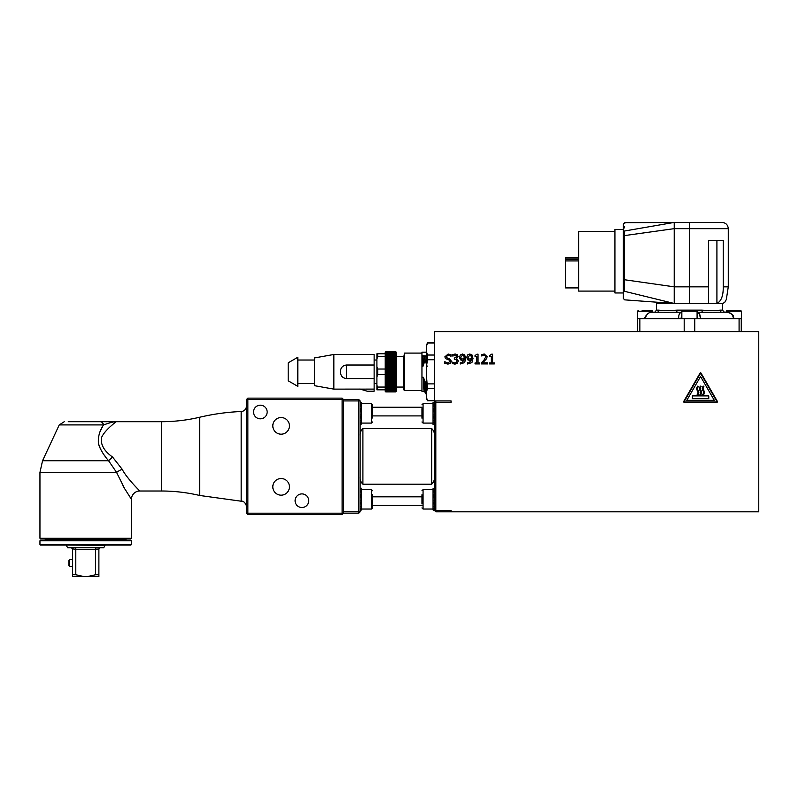 <?xml version="1.0" encoding="UTF-8"?>
<svg xmlns="http://www.w3.org/2000/svg" width="799" height="799" viewBox="0 0 799 799"><rect width="100%" height="100%" fill="white"/><g stroke="black" fill="none" stroke-linecap="round" stroke-linejoin="round"><path stroke-width="1.2" d="M434.426 488.688L433.048 488.688L433.048 494.721L434.426 494.721M433.048 494.721L433.048 497.747L434.426 497.747M434.426 503.929L433.048 503.929L433.048 509.962L434.426 509.962M421.952 494.721L421.952 503.929M421.952 500.444L421.952 495.839M434.426 500.903L433.048 500.903L433.048 503.929M434.426 402.746L433.048 402.297L434.426 402.297L435.815 400.918L435.815 402.297L434.426 402.297L434.426 510.411L433.048 509.962M433.048 488.688L434.426 488.239M433.048 506.586L434.426 506.586M433.048 489.997L434.426 489.997M434.426 508.653L433.048 508.653M434.426 492.064L433.048 492.064M433.048 500.903L433.048 497.747M360.139 424.029L361.518 424.029L361.518 417.997L360.139 417.997M361.518 417.997L361.518 414.971L360.139 414.971M360.139 408.778L361.518 408.778L361.518 402.746L360.139 402.746M372.614 418.007L372.614 404.793L372.614 407.25L421.952 407.25M372.614 408.768L372.614 409.947M360.139 411.815L361.518 411.815L361.518 408.778M360.139 402.297L361.518 402.746M361.518 424.029L360.139 424.479M361.518 406.132L360.139 406.132M361.518 422.721L360.139 422.721M360.139 404.064L361.518 404.064M360.139 420.654L361.518 420.654M361.518 411.815L361.518 414.971M360.139 511.799L358.751 513.188L358.751 511.799L360.139 511.799L360.139 400.918L358.751 400.918L358.751 399.53L360.139 400.918M358.751 400.918L358.751 511.799L343.5 511.799L343.5 400.918L358.751 400.918M358.751 399.53L342.112 399.53L342.112 398.142L343.5 399.53L343.5 400.918M343.5 511.799L343.5 513.188L342.112 514.576L342.112 513.188L358.751 513.188M451.065 511.799L451.065 510.411L435.815 510.411L435.815 511.799L434.426 510.411L435.815 510.411L435.815 402.297L451.065 402.297L451.065 400.918L434.426 400.918L434.426 331.615L758.77 331.615L758.77 511.799L435.815 511.799M360.139 477.103C359.92 479.819 360.848 482.187 362.906 484.194L431.66 484.194C433.717 482.187 434.646 479.819 434.426 477.103C434.646 479.819 433.717 482.187 431.66 484.194L431.66 428.514L362.906 428.514C360.848 430.531 359.92 432.898 360.139 435.615C359.92 432.898 360.848 430.531 362.906 428.514L362.906 484.194M421.952 496.818L372.614 496.818M434.426 435.615C434.646 432.898 433.717 430.531 431.66 428.514M372.614 415.899L421.952 415.899M426.666 391.24L427.495 388.584L426.666 378.556L426.666 398.991L427.495 400.778L434.426 400.778M426.666 378.556L426.666 365.063L427.495 359.74L434.426 359.74M426.666 345.627L427.495 342.961L426.666 344.619L426.666 365.063M426.666 397.992L427.495 400.778M427.495 400.649L434.426 400.649M434.426 388.584L427.495 388.584M427.495 383.88L434.426 383.88M426.666 352.369L427.495 355.036L427.495 359.74M427.495 355.036L434.426 355.036M434.426 342.961L427.495 342.961M426.666 393.767L425.847 383.49L426.666 380.124M427.115 366.341L425.118 360.129L422.961 366.341L421.952 366.341L421.952 377.268L423.33 377.268L425.847 383.49M403.934 356.084L403.934 389.962L404.494 390.521L404.494 353.098L403.934 356.084M426.746 351.91L426.606 354.806A19.695 0.559 89 0 1 426.666 355.735M426.177 355.945L422.511 355.725L424.489 357.183L426.177 355.945L426.566 365.343M425.118 360.129L424.998 357.183M424.599 360.129L424.489 357.183M423.45 365.343L423.051 355.945M422.511 355.725L422.961 366.341M426.267 352.179L421.952 352.179L421.952 366.341M421.952 377.268L421.952 391.43L424.668 391.7L423.879 378.267M423.33 377.268C423.73 390.321 424.129 394.167 424.529 388.803M426.526 393.987L425.967 393.957L425.328 383.49M758.77 509.033L758.77 334.382M703.659 390.302A3.605 3.605 0 0 1 703.33 394.986L702.73 394.406A2.777 2.777 0 0 0 702.99 390.801A3.605 3.605 0 0 1 703.32 386.117L703.909 386.696A2.777 2.777 0 0 0 703.659 390.302M698.116 390.302A3.605 3.605 0 0 1 697.787 394.986L697.187 394.406A2.777 2.777 0 0 0 697.447 390.801A3.605 3.605 0 0 1 697.767 386.117L698.366 386.696A2.777 2.777 0 0 0 698.116 390.302M714.306 400.339L686.8 400.339L700.553 376.519L714.306 400.339M717.192 402.007L683.924 402.007L700.553 373.193L717.192 402.007M700.883 390.302A3.605 3.605 0 0 1 700.553 394.986L699.964 394.406A2.777 2.777 0 0 0 700.214 390.801A3.605 3.605 0 0 1 700.543 386.117L701.142 386.696A2.777 2.777 0 0 0 700.883 390.302M708.763 398.671L708.763 395.904L692.353 395.904L692.353 398.671L708.763 398.671M684.194 402.277A0.559 0.559 0 0 1 683.714 401.448L700.074 373.103A0.559 0.559 0 0 1 701.033 373.103L717.402 401.448A0.559 0.559 0 0 1 716.923 402.277L684.194 402.277M697.088 312.229L702.701 312.229L697.088 312.229A1.388 1.069 -90 0 1 697.128 312.229C699.375 312.599 700.423 314.756 700.284 318.721L678.661 318.721L678.691 317.493M644.993 318.721C643.155 318.202 649.537 311.001 651.415 312.229L656.988 312.229L651.415 312.229C648.089 312.599 646.081 314.756 645.392 318.721L637.492 318.721L637.492 311.23L652.733 311.23L651.904 310.402L642.146 310.402M623.38 281.418L623.38 232.1L623.38 281.418M623.38 293.383L623.38 279.121A1.388 0.639 -0 0 0 624.558 279.75L624.448 231.031C624.858 219.965 624.858 219.965 624.448 231.031A1.388 1.099 180 0 0 623.38 232.1C623.38 221.443 623.38 221.443 623.38 232.1L623.38 224.03L624.758 222.691L624.718 223.68M622.96 292.963L614.92 292.963L614.92 229.483L622.96 229.483M645.392 318.721L678.661 318.721C678.511 314.756 679.559 312.599 681.817 312.229L681.847 312.229A1.388 1.069 -90 0 0 681.817 312.229L656.988 312.229A2.077 1.928 90 0 0 658.905 310.152L656.468 310.152L656.468 303.47L674.226 303.47L624.658 299.855L623.38 298.516L623.38 290.247C623.38 301.173 623.38 301.173 623.38 290.247A1.388 1.079 -0 0 0 624.369 291.275L624.558 279.75L674.226 286.841L674.226 228.654L624.448 235.605A1.388 0.899 0 0 0 623.38 236.474M716.683 303.47L722.735 303.47L724.693 302.402L726.321 299.535L728.279 286.841L723.235 286.841L723.235 240.299L708.593 240.299L708.593 303.46L716.913 303.46L716.913 240.299M723.235 286.841C723.375 295.68 721.267 301.223 716.913 303.46M708.603 303.47L674.226 303.47L674.226 286.841L689.467 286.841L689.467 303.47M578.606 257.827L565.552 257.827L565.552 287.91L578.606 287.91M614.92 291.096L578.606 291.096L578.606 231.35L614.92 231.35M624.369 291.275C624.738 302.681 624.738 302.681 624.369 291.275L674.226 303.47M624.608 226.487L624.558 227.915M624.758 222.691L689.467 222.412L674.226 222.412L674.226 228.654L728.279 228.654C727.909 224.869 725.832 222.781 722.046 222.412L689.467 222.412L722.046 222.412M733.951 318.721C732.923 315.755 734.87 315.026 727.529 312.229L721.956 312.229L727.529 312.229C730.845 312.599 732.853 314.756 733.542 318.721L741.442 318.721L741.442 311.23L740.613 310.402L727.03 310.402L726.201 311.23L741.442 311.23M681.008 318.721L681.847 314.107M697.088 314.117L697.926 318.721M656.468 310.152L654.771 312.199L652.733 312.229L652.733 311.23M711.19 312.529L697.128 312.229L699.475 313.837L700.244 317.503M665.797 310.601L669.622 310.491M668.663 312.499L664.778 312.569M676.244 312.229A2.077 0.789 90 0 0 677.023 310.152C668.553 310.661 662.511 310.661 658.905 310.152M724.294 312.229L702.701 312.229A2.077 0.789 90 0 1 701.912 310.152L677.023 310.152M720.029 310.152L722.466 310.152L724.403 312.229L721.956 312.229A2.077 1.928 90 0 1 720.029 310.152C716.423 310.661 710.391 310.661 701.912 310.152M716.214 312.529L713.797 312.569M693.282 310.402L685.662 310.402M487.53 362.806L487.53 363.925L481.547 363.925L481.547 362.546L483.894 360.219L485.812 356.753L485.333 355.535L484.144 355.146L481.757 355.984L481.757 354.606L484.244 354.017L487.13 356.684L486.631 358.631L482.766 362.806L487.53 362.806M456.229 355.445L452.614 355.994L452.614 354.616L455.15 354.017L457.188 354.566L458.057 356.364L456.269 358.631L457.567 359.26L458.246 361.048L457.388 363.235L455.001 364.134L452.344 363.535L452.344 362.157L454.921 363.006L456.389 362.466L456.928 360.958L456.339 359.55L454.331 359.2L454.331 358.122L456.738 356.494L456.229 355.445M450.506 363.215L447.979 364.104L444.793 363.345L444.793 361.727L447.879 362.986L450.047 361.368L448.848 359.88L445.492 358.581L444.863 356.823L448.129 354.047L451.016 354.676L451.016 356.224L448.209 355.165L446.212 356.694L447.47 358.202L449.467 358.711L451.385 361.158L450.506 363.215M463.73 355.635L462.511 355.086L460.763 357.323L461.423 359.011L464.399 358.821L463.73 355.635M460.494 359.85L459.445 357.373L460.354 354.936L462.521 354.027L464.678 354.896L465.727 358.491L464.658 362.566L460.284 363.984L460.284 362.736L461.552 362.996L464.389 359.75L462.361 360.429L460.494 359.85M471.011 355.635L469.792 355.086L468.044 357.323L468.703 359.011L471.68 358.821L471.011 355.635M467.775 359.85L466.726 357.373L467.635 354.936L469.802 354.027L471.959 354.896L473.008 358.491L471.939 362.566L467.565 363.984L467.565 362.736L468.833 362.996L471.67 359.75L469.642 360.429L467.775 359.85M479.77 362.936L479.77 363.925L475.035 363.925L475.035 362.936L476.793 362.936L476.793 356.434L475.035 356.434L475.035 355.545L477.033 354.197L478.042 354.197L478.042 362.936L479.77 362.936M494.331 362.936L494.331 363.925L489.597 363.925L489.597 362.936L491.355 362.936L491.355 356.434L489.597 356.434L489.597 355.545L491.595 354.197L492.603 354.197L492.603 362.936L494.331 362.936M648.918 310.402L651.904 310.402M738.386 310.402L740.613 310.402M730.855 310.402L734.671 310.402M66.287 545.357L67.675 547.754L103.71 547.754L105.098 545.357L66.287 545.068M39.95 544.509L39.95 540.773L131.435 540.773L131.435 544.509L39.95 544.509L40.509 545.068L130.876 545.068L131.435 544.509M39.95 540.773L40.509 540.214L130.876 540.214L131.435 540.773M126.352 538.826L125.992 539.345A0.559 0.559 0 0 0 126.442 540.214M75.795 574.741L83.975 576.588L87.401 576.588L95.59 574.741L95.59 549.422L75.795 549.422L75.795 574.741L72.499 574.741L72.499 576.588L83.975 576.588M87.401 576.588L98.886 576.588L98.886 574.741L95.59 574.741M71.391 547.754L72.499 548.863L71.391 547.754M75.795 549.422L72.499 548.863L72.499 574.741M75.825 549.143L75.745 547.754L95.64 547.754L95.56 549.143L98.886 549.143L99.995 547.754L98.886 548.863L98.886 574.741M69.663 559.68L68.834 560.508L68.834 565.492L69.663 566.331L69.663 559.68L72.499 559.68M247.86 398.142L247.86 399.53L246.472 399.53L247.86 398.142L342.112 398.142M246.472 513.188L247.86 513.188L247.86 514.576L246.472 513.188L246.472 399.53M342.112 513.188L247.86 513.188L247.86 399.53L342.112 399.53L342.112 513.188M247.86 514.576L342.112 514.576M267.156 412.004A6.811 6.811 0 0 1 260.334 418.816A6.811 6.811 0 0 1 253.523 412.004A6.811 6.811 0 0 1 260.334 405.193A6.811 6.811 0 0 1 267.156 412.004M308.734 500.713A6.811 6.811 0 0 1 301.922 507.525A6.811 6.811 0 0 1 295.101 500.713A6.811 6.811 0 0 1 301.922 493.902A6.811 6.811 0 0 1 308.734 500.713M289.448 425.867A8.32 8.32 0 0 1 281.128 434.177A8.32 8.32 0 0 1 272.809 425.867A8.32 8.32 0 0 1 281.128 417.547A8.32 8.32 0 0 1 289.448 425.867M289.448 486.851A8.32 8.32 0 0 1 281.128 495.17A8.32 8.32 0 0 1 272.809 486.851A8.32 8.32 0 0 1 281.128 478.531A8.32 8.32 0 0 1 289.448 486.851M246.472 405.972A5.543 5.543 0 0 1 241.168 411.515L241.168 501.203C245.013 500.444 247.131 507.235 246.472 506.746M241.168 501.203L199.65 495.47L199.65 417.248A221.772 221.772 0 0 1 241.168 411.515M43.835 538.826L127.55 538.826M39.95 472.439L39.95 538.276L40.509 538.826L130.876 538.826L131.435 538.276L131.435 499.325L124.444 488.319L116.604 472.439L108.584 460.723C103.321 454.731 99.925 448.888 98.407 443.195C97.977 436.504 99.725 430.401 103.62 424.908A5.543 3.755 -90 0 0 100.215 421.702L115.935 421.702C114.127 421.572 110.022 422.641 103.62 424.908L59.246 424.908L42.547 460.723L39.95 472.439L116.604 472.439A8.32 2.886 -23.8 0 1 122.217 469.323L122.227 469.343M39.95 538.276L131.435 538.276M122.856 485.582L124.294 488.069M127.401 477.133L128.2 478.162M129.108 479.3L129.778 480.109M130.317 480.758L131.176 481.767M132.384 483.165L135.251 486.321M136.269 487.4L136.859 488.029M199.65 417.248A166.332 166.332 0 0 1 161.408 421.702L113.808 421.702M131.435 499.325A8.32 8.32 137.5 0 1 139.745 491.005C138.067 489.198 126.572 477.892 122.217 469.323L112.579 457.048C104.309 451.235 100.584 444.853 101.403 437.882C104.429 430.321 114.996 422.901 115.935 421.702M112.709 424.489L111.58 425.497M102.572 426.766L102.002 427.825M101.733 428.324L100.714 430.371M98.806 444.843L99.036 445.562M99.406 446.561L100.444 448.878M101.163 450.237L101.633 451.036M104.349 455.2L105.598 456.918M107.336 459.165L108.384 460.484M112.829 421.702L113.608 421.702M103.151 421.702L68.225 421.702M112.579 457.048L108.584 460.723L42.547 460.723M360.139 488.239L361.518 488.239L360.139 488.688M360.139 489.997L361.518 489.997L361.518 492.064L360.139 492.064M361.518 488.688L361.518 489.997M360.139 494.721L361.518 494.721L361.518 497.747L360.139 497.747M361.518 492.064L361.518 494.721M360.139 500.903L361.518 500.903L361.518 497.747M361.518 500.903L361.518 503.929L360.139 503.929M360.139 506.586L361.518 506.586L361.518 503.929M361.518 506.586L361.518 508.653L360.139 508.653M360.139 509.962L361.518 509.962L360.139 510.411M361.518 508.653L361.518 509.962M372.614 497.617L372.614 502.361M372.614 504.069L372.614 494.591M361.518 489.627L371.505 489.627L371.505 509.033L372.614 507.924L372.614 505.467L421.952 505.467M434.426 424.479L433.048 424.479L434.426 424.029M434.426 422.721L433.048 422.721L433.048 420.654L434.426 420.654M433.048 424.029L433.048 422.721M434.426 417.997L433.048 417.997L433.048 414.971L434.426 414.971M433.048 420.654L433.048 417.997M434.426 411.815L433.048 411.815L433.048 414.971M433.048 411.815L433.048 408.788L434.426 408.788M434.426 406.132L433.048 406.132L433.048 408.788M433.048 406.132L433.048 404.064L434.426 404.064M433.048 404.064L433.048 402.746M421.952 415.43L421.952 410.646M421.952 408.609L421.952 418.177M340.444 371.805C340.594 367.78 342.581 365.523 346.416 365.013L374.132 365.013L374.132 378.596L346.416 378.596C342.581 378.097 340.594 375.83 340.444 371.805M374.132 389.093L374.132 391.21L367.2 391.21L360.269 389.133L374.132 389.093L374.132 378.596M376.908 366.701L377.737 369.038L377.737 374.581L376.908 376.918L376.908 353.787L385.228 353.787M377.737 369.038L385.228 369.038M377.737 353.787L377.737 356.564L385.228 356.564M377.737 356.564L376.908 358.901M396.024 351.979L385.517 351.979L395.755 351.71L396.314 352.259L396.314 391.35L395.755 391.909L385.777 391.909L385.228 391.35L385.228 352.259L385.777 351.71L395.934 351.979M385.517 386.706L385.777 387.815L396.024 387.455L396.024 386.706L396.024 387.455L396.024 386.706L385.517 386.706L385.517 387.455L385.517 386.706M385.517 388.234L385.777 389.213L396.024 388.863L396.024 388.234L396.024 388.863L396.024 388.234L385.517 388.234L385.517 388.863L385.517 388.234M385.517 389.493L385.777 390.331L396.024 390.002L396.024 389.493L396.024 390.002L396.024 389.493L385.517 389.493L385.517 390.002L385.517 389.493M385.517 390.481L385.777 391.16L396.024 390.841L385.517 390.481M385.517 391.17L385.777 391.69L396.024 391.39L385.517 391.17M385.517 385.807L395.755 386.167L395.755 384.938L385.517 384.948L385.517 385.807L396.024 385.807M385.517 383.939L395.755 384.289L395.755 382.931L385.777 382.931L385.517 383.939L396.024 383.939M385.517 381.872L395.755 382.222L395.755 380.743L385.777 380.743L385.517 381.872L396.024 381.872M385.517 379.655L395.755 379.984L395.755 378.416L385.777 378.416L385.517 379.655L396.024 379.655M385.517 377.308L395.755 377.617L395.755 375.989L385.777 375.989L385.517 377.308L396.024 377.308M385.517 374.871L395.755 375.16L395.755 373.493L385.777 373.493L385.517 374.871L396.024 374.871M385.517 356.154L385.517 356.903L385.777 355.795L395.755 355.795L396.024 356.903L396.024 356.154L385.517 356.154L385.517 356.903L396.024 356.903L396.024 356.154M385.517 354.756L385.517 355.385L385.777 354.406L395.755 354.406L396.024 355.385L396.024 354.756L385.517 354.756L385.517 355.385L396.024 355.385L396.024 354.756M385.517 353.617L395.755 353.278L396.024 354.117L385.517 353.617M385.517 352.768L396.024 352.768M385.517 352.219L396.024 352.219M385.517 354.117L396.024 353.617M396.024 357.802L385.777 357.443L385.777 358.671L396.024 358.661L396.024 357.802L385.517 357.802M396.024 359.68L385.777 359.32L385.777 360.689L395.755 360.689L396.024 359.68L385.517 359.68M396.024 361.737L385.777 361.398L385.777 362.876L395.755 362.876L396.024 361.737L385.517 361.737M396.024 363.964L385.777 363.635L385.777 365.193L395.755 365.193L396.024 363.964L385.517 363.964M396.024 366.312L385.777 366.002L385.777 367.63L395.755 367.63L396.024 366.312L385.517 366.312M396.024 368.738L385.777 368.459L385.777 370.127L395.755 370.127L396.024 368.738L385.517 368.738M395.755 372.654L395.755 370.966L385.517 371.215L385.777 372.654L395.755 372.654L395.755 373.493M395.755 387.815L395.755 388.314M385.777 387.815L385.777 388.314M395.755 386.167L395.755 386.746M385.777 386.167L385.777 386.746M395.755 384.289L395.755 384.938M385.777 384.289L385.777 384.938M395.755 382.222L395.755 382.931M385.777 382.222L385.777 382.931M395.755 379.984L395.755 380.743M385.777 379.984L385.777 380.743M395.755 377.617L395.755 378.416M385.777 377.617L385.777 378.416M395.755 375.16L395.755 375.989M385.777 375.16L385.777 375.989M385.777 372.654L385.777 373.493M395.755 370.127L395.755 370.966M385.777 370.127L385.777 370.966M395.755 367.63L395.755 368.459M385.777 367.63L385.777 368.459M395.755 365.193L395.755 366.002M385.777 365.193L385.777 366.002M395.755 362.876L395.755 363.635M385.777 362.876L385.777 363.635M395.755 360.689L395.755 361.398M385.777 360.689L385.777 361.398M395.755 358.671L395.755 359.32M385.777 358.671L385.777 359.32M395.755 356.873L395.755 357.443M385.777 356.873L385.777 357.443M377.737 389.822L376.908 389.822L376.908 384.719L377.737 389.822L385.228 389.822M377.737 387.056L385.228 387.056M377.737 374.581L385.228 374.581M376.908 376.918L376.908 384.719M333.852 354.476L314.446 357.942L314.446 385.667L333.852 389.133L333.852 354.476L374.132 354.476L374.132 365.013M360.269 389.093L333.852 389.133M297.817 371.805L297.817 357.253L288.199 362.806L288.199 380.803L297.817 386.356L297.817 371.805M396.314 356.564L403.934 356.564M396.314 387.056L403.934 387.056M421.952 507.924L423.061 509.033L423.061 489.627L421.952 490.736M433.048 506.776L434.426 506.776M433.048 503L434.426 503M434.426 502.571L433.048 502.571M433.048 496.079L434.426 496.079M434.426 495.65L433.048 495.65M434.426 491.884L433.048 491.884M372.614 404.793L371.505 403.685L371.505 423.09L372.614 421.982M361.518 405.942L360.139 405.942M361.518 409.717L360.139 409.717M360.139 410.147L361.518 410.147M361.518 416.639L360.139 416.639M360.139 417.068L361.518 417.068M360.139 420.833L361.518 420.833M708.593 286.841L689.467 286.841L689.467 222.412M578.606 258.107L565.552 258.107M578.606 259.605L565.552 259.605M578.606 260.933L565.552 260.933M674.226 222.412L624.448 231.031M700.284 318.721L733.542 318.721M694.74 331.615L694.74 318.721M739.085 318.721L739.085 331.615M639.859 331.615L639.859 318.721M684.194 318.721L684.194 331.615M682.676 310.402L681.847 311.23L697.088 311.23L696.259 310.402M44.944 540.214L45.393 539.345L125.992 539.345M95.64 547.754L75.745 547.754M139.745 491.005L161.408 491.005L161.408 421.702M361.518 495.65L360.139 495.65M361.518 491.884L360.139 491.884M360.139 506.776L361.518 506.776M361.518 502.571L360.139 502.571M360.139 503L361.518 503M360.139 496.079L361.518 496.079M433.048 417.068L434.426 417.068M433.048 420.833L434.426 420.833M434.426 405.942L433.048 405.942M433.048 410.147L434.426 410.147M434.426 409.717L433.048 409.717M434.426 416.639L433.048 416.639M433.048 423.09L423.061 423.09L423.061 403.685L433.048 403.685M346.416 378.596L346.416 365.013M396.024 391.39L385.517 391.39M396.024 390.841L385.517 390.841M396.024 390.002L385.517 390.002M396.024 388.863L385.517 388.863M396.024 387.455L385.517 387.455M396.024 384.948L385.517 384.948M396.024 382.981L385.517 382.981M396.024 380.843L385.517 380.843M396.024 378.556L385.517 378.556M396.024 376.169L385.517 376.169M396.024 373.712L385.517 373.712M396.024 358.661L385.517 358.661M396.024 360.629L385.517 360.629M396.024 362.766L385.517 362.766M396.024 365.053L385.517 365.053M396.024 367.45L385.517 367.45M396.024 369.907L385.517 369.907M396.024 371.215L385.517 371.215M396.024 372.394L385.517 372.394M423.061 509.033L433.048 509.033M423.061 489.627L433.048 489.627M371.505 403.685L361.518 403.685M371.505 423.09L361.518 423.09M427.495 342.841L434.426 342.841M425.967 393.957L424.668 391.7M421.952 353.098L404.494 353.098M421.952 390.521L404.494 390.521M728.279 286.841L728.279 228.654M722.466 310.152L722.466 303.47M637.672 331.615L637.672 318.721M741.262 331.615L741.262 318.721M681.847 311.23L681.847 318.721M697.088 311.23L697.088 318.721M637.492 311.23L638.321 310.402M726.201 311.23L726.201 312.229M45.393 539.345L45.034 538.826M69.663 566.331L72.499 566.331M199.65 495.47C187.076 492.504 174.332 491.015 161.408 491.005M59.246 424.908L64.27 421.702M371.505 509.033L361.518 509.033L371.505 509.033L372.614 507.924M371.505 489.627L372.614 490.736M433.048 402.297L434.426 402.297M423.061 423.09L421.952 421.982M423.061 403.685L421.952 404.793M374.132 383.59L376.908 383.59M374.132 360.029L376.908 360.029M297.817 383.59L314.446 383.59M297.817 360.029L314.446 360.029"/></g></svg>
